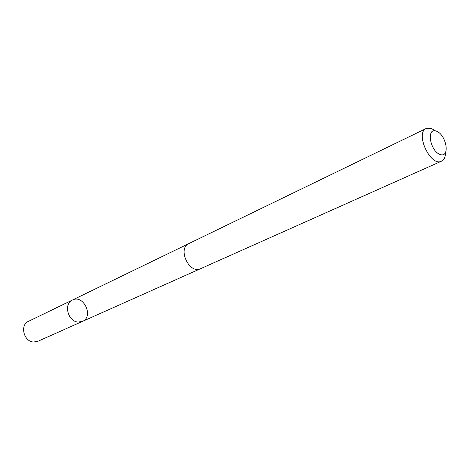 <?xml version="1.0" encoding="UTF-8"?>
<svg xmlns="http://www.w3.org/2000/svg" width="470" height="470" viewBox="0 0 470 470"><rect width="100%" height="100%" fill="white"/><g stroke="black" fill="none" stroke-linecap="round" stroke-linejoin="round"><path stroke-width="0.7" d="M77.955 322.073C67.833 321.427 63.426 303.708 72.421 300.042C83.56 294.073 94.117 316.757 82.379 321.439L77.955 322.073C67.833 321.427 63.426 303.708 72.421 300.042L28.453 321.357C19.699 324.958 23.694 341.555 33.47 342.019L37.759 341.355L82.379 321.439L77.955 322.073M435.443 130.866L431.36 128.439L426.243 128.475L188.952 243.53C177.12 248.448 189.269 274.55 200.649 268.664L441.471 161.192C444.091 159.894 445.454 157.033 445.566 152.615M426.243 128.475C414.722 132.963 430.614 167.12 441.471 161.192M436.342 131.118C426.061 127.223 429.933 151.146 440.237 154.536C450.419 158.008 446.424 134.62 436.342 131.118M188.593 243.719L72.421 300.042M200.279 268.817L82.379 321.439"/></g></svg>
